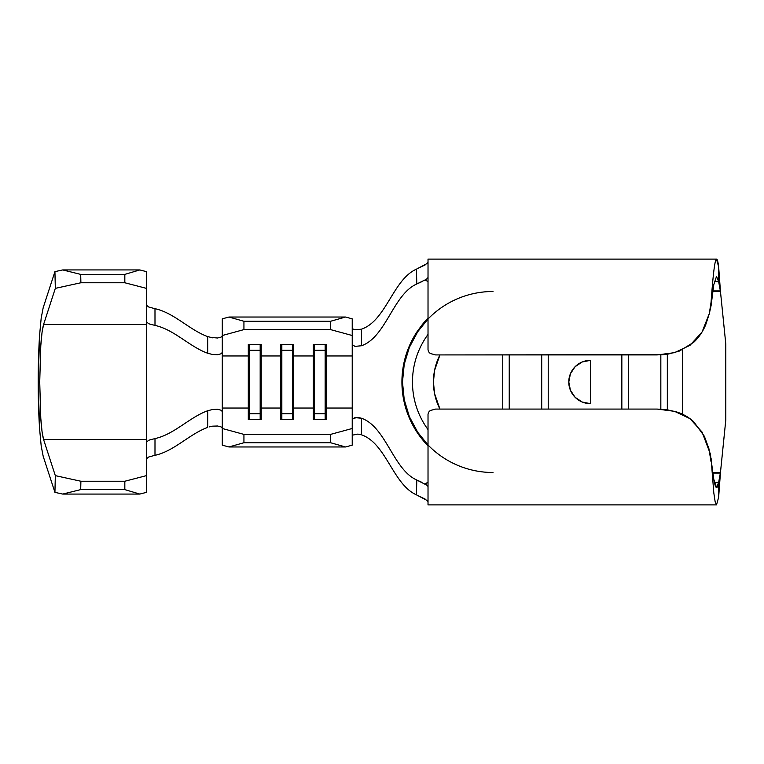 <?xml version="1.0" encoding="UTF-8"?>
<svg xmlns="http://www.w3.org/2000/svg" width="764" height="764" viewBox="0 0 764 764"><rect width="100%" height="100%" fill="white"/><g stroke="black" fill="none" stroke-linecap="round" stroke-linejoin="round"><path stroke-width="1.15" d="M548.218 354.926L548.218 409.074L548.218 354.926M621.848 409.074L621.848 354.926L621.848 409.074M584.384 361.21A21.659 21.659 0 0 0 575.139 366.682L582.158 361.993L590.448 360.341L590.448 403.659L582.158 402.007L575.13 397.318L572.398 393.976M570.441 373.711L575.13 366.682A21.659 21.659 0 0 0 568.788 381.99L570.441 373.711L573.372 368.678M582.235 402.036L575.13 397.318C570.87 392.763 568.76 387.663 568.788 382A21.659 21.659 0 0 0 575.13 397.309L570.441 390.289L568.788 382A21.659 21.659 0 0 0 590.448 403.659L590.448 360.341A21.659 21.659 0 0 0 586.886 360.637M541.714 354.926L541.714 409.074L541.714 354.926M502.741 409.074L502.741 354.926L502.741 409.074M439.94 354.926L434.582 370.378L433.436 382L434.582 393.622L439.94 409.074A59.554 59.554 0 0 1 439.94 354.926M509.235 354.926L509.235 409.074L509.235 354.926M422.979 440.245L428.021 445.823L416.896 432.032L408.692 416.476L403.631 399.562L401.921 382L403.631 364.428L401.921 382L403.631 399.572L401.921 382A91.069 91.069 0 0 0 428.021 445.823L416.934 432.09M428.021 445.011L417.736 432.281L409.37 416.638L404.223 399.658L402.485 382L404.223 364.342L409.37 347.362L417.736 331.719L428.021 318.989A90.505 90.505 0 0 0 428.021 445.011M422.129 324.786L428.021 318.177A91.069 91.069 0 0 0 422.129 324.786L416.934 331.901A91.069 91.069 0 0 0 401.921 382L403.64 364.352L408.692 347.534L416.934 331.901L428.021 318.177L423.008 323.716M403.64 364.399L401.921 382L403.64 364.352M711.083 461.933L708.887 448.63L704.37 436.282L693.722 421.718C688.727 417.201 683.083 413.964 676.77 411.997L667.134 409.781L657.145 409.074L435.604 409.074L657.145 409.074L674.507 411.318L690.016 418.672L702.087 432.09L710.291 453.816L713.796 479.324L716.508 487.499L718.647 482.37L720.462 472.505L720.414 473.069L712.85 473.069L720.414 473.069L718.647 497.24L720.414 473.069L718.647 482.37L714.369 482.37L718.647 482.37L718.647 497.24L716.508 504.899L715.152 501.786L713.796 492.809L711.083 458.362C713.605 482.323 716.126 495.54 718.647 482.37L718.647 497.24M716.508 259.206L718.647 266.76L720.414 290.931L712.85 290.931L720.414 290.931L718.647 266.76L718.647 281.629L720.462 291.495L718.647 281.629L718.647 266.76C716.126 247.383 713.605 266.827 711.083 302.067L709.355 313.441L702.106 331.901L690.035 345.309L674.516 352.672L657.145 354.926L435.604 354.926L662.875 354.697L668.538 353.99L679.416 351.068L693.722 342.282C698.716 337.698 702.708 331.863 705.707 324.786L709.288 313.727L711.083 302.067L711.083 305.638L711.446 297.32M714.369 281.629L718.647 281.629L714.369 281.629M667.325 354.19L667.325 409.8L667.325 354.19M682.491 414.231L682.491 349.769L682.491 414.231M660.831 354.821L660.831 409.179L660.831 354.821M628.342 354.926L628.342 409.074L628.342 354.926M721.015 467.043L720.462 472.505L712.774 472.505L720.462 472.505L722.992 447.599L725.8 419.904L725.8 344.096L725.8 419.904L723.556 441.964M424.746 280.149L427.277 278.602L425.07 279.939L428.021 281.629L425.07 279.939L416.791 283.969C393.145 294.446 386.116 336.943 361.601 345.729L354.974 346.398L352.223 344.564L352.223 318.846L345.567 317.031L330.564 321.272L345.567 317.031L352.223 318.846L352.223 335.511L330.564 329.609L330.564 321.272L243.936 321.272L228.933 317.031L345.567 317.031L228.933 317.031L243.936 321.272L243.936 329.609L330.564 329.609L330.564 321.272L243.936 321.272L243.936 329.609L222.286 335.511L222.286 318.846L228.933 317.031L222.286 318.846L222.286 355.957L248.3 355.957L248.3 344.373L261.231 344.373L261.231 355.957L280.789 355.957L280.789 344.373L293.72 344.373L293.72 355.957L313.269 355.957L313.269 344.373L326.199 344.373L326.199 355.957L352.223 355.957L352.223 335.511L330.564 329.609L243.936 329.609L222.286 335.511L222.286 352.433L221.025 353.808L217.568 354.677L212.745 354.534L207.703 353.264C189.319 346.598 174.163 329.58 154.996 325.416L148.961 323.831L146.487 321.988L146.487 442.012L148.865 440.198L154.996 438.584C174.163 434.42 189.319 417.402 207.703 410.736L212.736 409.466L217.549 409.323L221.016 410.192L222.286 411.557L222.286 428.489L243.936 434.391L243.936 442.728L228.933 446.969L222.286 445.154L228.933 446.969L345.567 446.969L228.933 446.969L243.936 442.728L330.564 442.728L243.936 442.728L243.936 434.391L330.564 434.391L243.936 434.391L222.286 428.489L222.286 445.154L222.286 355.957L248.3 355.957L248.3 408.043L222.286 408.043L222.286 411.567L221.016 410.192L217.549 409.323L212.736 409.466L207.703 410.736C189.319 417.402 174.163 434.42 154.996 438.584L154.987 455.315C174.163 451.152 189.291 434.105 207.674 427.42L207.703 410.736L207.674 427.42C189.291 434.105 174.163 451.152 154.987 455.315L148.951 456.901L146.487 458.744L148.885 456.92L154.987 455.315L154.996 438.584L148.894 440.188L146.487 442.012L146.487 492.35L146.487 475.619L124.828 481.244L80.888 481.244L55.323 475.638L43.577 439.51C42.297 434.716 41.371 427.62 40.788 418.233L39.718 382L40.788 345.767C41.371 336.38 42.297 329.284 43.577 324.49L55.323 288.362L80.888 282.756L80.697 274.391L62.724 269.931L54.932 271.631L43.176 307.758L54.932 271.631L55.323 288.362L43.577 324.49L146.487 324.49L146.487 307.758L146.487 324.49L43.577 324.49L42.03 332.502L40.788 345.767L39.718 382L40.788 418.233L42.03 431.498L43.577 439.51L146.487 439.51L43.577 439.51L55.323 475.638L54.932 492.369L62.724 494.069L80.697 489.609L80.888 481.244L124.828 481.244L124.828 489.609L80.697 489.609L124.828 489.609L139.831 494.069L62.724 494.069L139.831 494.069L146.487 492.35L139.831 494.069L124.828 489.609L124.828 481.244L146.487 475.619L146.487 288.381L146.487 321.988L148.894 323.802L154.996 325.416C174.163 329.58 189.319 346.598 207.703 353.264L207.674 336.58C189.291 329.895 174.163 312.848 154.987 308.685L154.996 325.416L154.987 308.685C174.163 312.848 189.291 329.895 207.674 336.58L207.722 336.599M222.286 335.768L220.968 337.163M352.223 408.043L352.223 419.436L352.223 408.043L326.199 408.043L325.149 413.773L325.149 344.373L325.149 350.227L326.199 355.957L352.223 355.957L352.223 408.043L326.199 408.043L326.199 344.373L313.269 344.373L313.269 408.043L293.72 408.043L293.72 355.957L313.269 355.957L314.319 350.227L325.149 350.227L326.199 355.957L326.199 419.627L313.269 419.627L313.269 408.043L293.72 408.043L293.72 419.627L280.789 419.627L280.789 408.043L261.231 408.043L261.231 355.957L280.789 355.957L280.789 408.043L261.231 408.043L261.231 419.627L248.3 419.627L248.3 408.043L222.286 408.043L222.286 352.443L221.025 353.808L217.568 354.677L212.745 354.534L207.703 353.264L207.674 336.58L212.803 337.869M403.688 399.839L401.921 382L403.621 399.515M416.896 432.032L408.692 416.476M354.868 329.733L361.401 329.198C386.106 320.87 392.877 279.595 416.437 269.157C392.877 279.595 386.106 320.87 361.401 329.198L361.601 345.739L354.974 346.398L352.223 344.564L352.223 382M425.357 499.198L416.437 494.843C392.877 484.405 386.106 443.13 361.401 434.802L361.601 418.261L354.964 417.612L352.223 419.436L352.223 428.489L352.223 419.436L352.93 418.395L358.029 417.459L361.601 418.271C386.116 427.057 393.145 469.554 416.791 480.031L421.222 482.017M424.727 483.841L428.021 482.37L425.07 484.061L427.267 485.398L416.791 480.031C393.145 469.554 386.116 427.057 361.601 418.271L361.401 434.802L357.886 434.086L352.892 435.06M428.021 318.177L424.985 321.424M424.985 442.566L428.021 445.823M352.892 328.94L354.926 329.742M361.401 329.198L361.601 345.729C386.116 336.943 393.145 294.446 416.791 283.969L416.437 269.157L425.367 264.802M725.8 344.096L720.462 291.495L712.774 291.495L720.462 291.495L720.996 296.833M352.223 428.489L352.223 445.154L345.567 446.969L330.564 442.728L330.564 434.391L352.223 428.489L352.223 445.154L345.567 446.969L330.564 442.728L330.564 434.391L352.223 428.489M222.286 428.241L221.016 426.866L217.501 425.997M357.886 434.086L361.401 434.802C386.106 443.13 392.877 484.405 416.437 494.843L416.791 480.031L416.437 494.843L427.362 500.621M428.021 504.899L428.021 414.317L428.021 504.899L716.508 504.899M430.199 410.554L435.604 409.074L430.237 410.526L428.594 412.216L428.021 414.269M428.021 486.563L427.267 485.398L428.021 486.563M709.403 313.24L711.083 305.638L713.796 284.647L716.508 276.425L718.647 281.629M428.021 349.731L428.021 259.101L428.021 349.683L428.594 351.784L430.227 353.474L435.604 354.926M421.165 282.012L416.791 283.969L416.437 269.157L427.372 263.36M427.277 278.602L428.021 277.437L427.277 278.602M709.288 313.574L711.083 305.638M723.441 443.139L723.269 444.801M722.983 447.685L722.715 450.292M722.591 451.486L722.477 452.622M722.295 454.465L721.98 457.569M721.923 305.934L722.352 310.136M722.486 311.473L722.629 312.839M722.734 313.909L723.011 316.649M723.346 319.954L723.432 320.794M723.584 322.322L723.699 323.373M724.387 330.21L721.245 299.192M721.178 298.533L720.462 291.495M720.462 472.505L723.689 440.713M492.99 472.505A90.505 90.505 0 0 1 402.485 382A90.505 90.505 0 0 1 492.99 291.495M428.021 334.431A80.526 80.526 0 0 0 428.021 429.569A80.526 80.526 0 0 1 428.021 334.431M292.669 350.227L293.72 355.957L293.72 344.373L280.789 344.373L280.789 355.957L281.84 350.227L292.669 350.227L292.669 344.373L292.669 350.227L293.72 355.957L293.72 408.043L292.669 413.773L292.669 350.227L292.669 413.773L281.84 413.773L281.84 344.373L281.84 350.227L292.669 350.227M281.84 413.773L280.789 408.043L280.789 355.957L281.84 350.227L281.84 419.627L281.84 413.773L292.669 413.773L293.72 408.043L293.72 419.627L280.789 419.627L280.789 408.043L281.84 413.773M292.669 419.627L292.669 413.773L292.669 419.627M260.18 350.227L261.231 355.957L261.231 344.373L248.3 344.373L248.3 355.957L249.351 350.227L260.18 350.227L260.18 344.373L260.18 350.227L261.231 355.957L261.231 408.043L260.18 413.773L260.18 350.227L260.18 413.773L249.351 413.773L249.351 344.373L249.351 350.227L260.18 350.227M249.351 413.773L248.3 408.043L248.3 355.957L249.351 350.227L249.351 419.627L249.351 413.773L260.18 413.773L261.231 408.043L261.231 419.627L248.3 419.627L248.3 408.043L249.351 413.773M260.18 419.627L260.18 413.773L260.18 419.627M314.319 344.373L314.319 350.227L314.319 344.373M325.149 413.773L314.319 413.773L314.319 350.227L325.149 350.227L325.149 413.773L326.199 408.043L326.199 419.627L313.269 419.627L313.269 355.957L314.319 350.227L314.319 413.773L313.269 408.043L314.319 413.773L314.319 419.627L314.319 413.773L325.149 413.773L325.149 419.627L325.149 413.773M217.597 426.006L212.612 426.159M212.812 426.131L209.346 426.875M146.487 305.256L148.865 307.071L154.987 308.685L148.894 307.08L146.487 305.256M210.425 337.411L217.539 338.003L221.016 337.134M41.189 318.101L43.176 307.758L41.189 318.101L39.585 335.224L41.189 318.101M38.2 382C38.2 365.249 38.658 349.664 39.585 335.224L38.2 382C38.2 398.751 38.658 414.336 39.585 428.776L38.2 382M41.189 445.899L39.585 428.776L41.189 445.899L43.176 456.242L54.932 492.369L43.176 456.242L41.189 445.899M146.487 271.65L139.831 269.931L62.724 269.931L139.831 269.931L124.828 274.391L80.697 274.391L124.828 274.391L124.828 282.756L80.888 282.756L124.828 282.756L146.487 288.381L146.487 271.65L146.487 288.381L124.828 282.756L124.828 274.391L139.831 269.931L146.487 271.65M428.021 501.967L427.324 500.582M427.324 263.418L428.021 262.033M352.911 435.041L352.223 436.072M352.223 327.928L352.911 328.95M62.724 269.931L80.697 274.391L80.888 282.756L55.323 288.362L54.932 271.631L62.724 269.931M80.888 481.244L80.697 489.609L62.724 494.069L54.932 492.369L55.323 475.638L80.888 481.244M590.448 360.341A21.659 21.659 0 0 0 568.788 382C568.76 376.337 570.87 371.237 575.13 366.682L582.235 361.964M716.508 259.101L428.021 259.101"/></g></svg>
